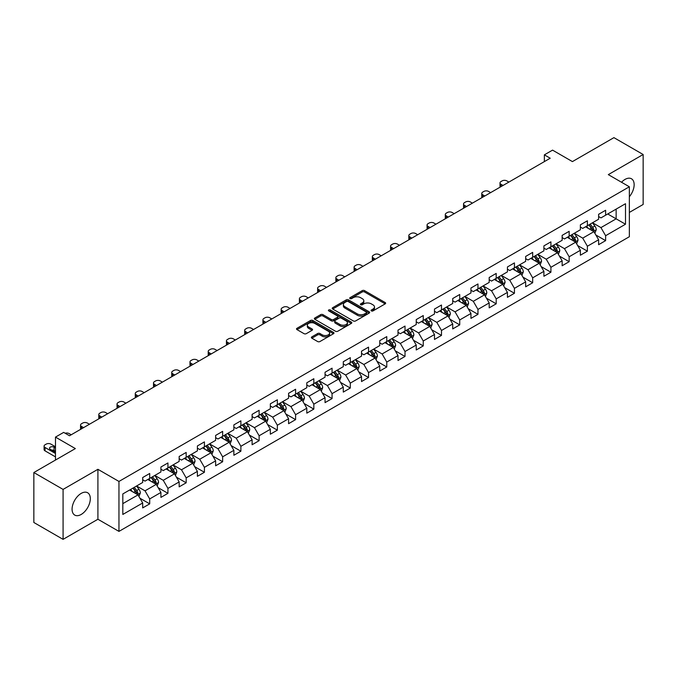 <?xml version="1.0" encoding="UTF-8"?>
<svg xmlns="http://www.w3.org/2000/svg" width="677" height="677" viewBox="0 0 677 677"><rect width="100%" height="100%" fill="white"/><g stroke="black" fill="none" stroke-linecap="round" stroke-linejoin="round"><path stroke-width="1.02" d="M371.385 310.912A1.134 0.652 0 0 0 372.993 310.912L385.179 303.871A1.625 0.939 0 0 0 385.653 303.211A1.625 0.939 0 0 0 385.179 302.551L364.531 290.628A1.625 0.939 0 0 0 362.229 290.628L350.043 297.668A1.134 0.652 0 0 0 349.704 298.125A1.134 0.652 0 0 0 350.043 298.591A1.134 0.652 0 0 0 351.642 298.591L353.225 297.677A5.196 2.996 0 0 1 360.57 297.677L362.288 298.675A5.196 2.996 0 0 1 363.811 300.791A5.196 2.996 0 0 1 362.288 302.915L360.714 303.829A1.134 0.652 0 0 0 360.376 304.286A1.134 0.652 0 0 0 360.714 304.752A1.134 0.652 0 0 0 362.313 304.752L363.896 303.846A5.196 2.996 0 0 1 371.241 303.846L372.959 304.836A5.196 2.996 0 0 1 374.483 306.952A5.196 2.996 0 0 1 372.959 309.076L371.385 309.99A1.134 0.652 0 0 0 371.047 310.447A1.134 0.652 0 0 0 371.385 310.912L371.385 309.99M81.198 514.452A12.897 7.447 120 0 0 89.618 503.096A12.897 7.447 120 0 0 87.646 492.763A12.897 7.447 120 0 0 81.198 493.398A12.897 7.447 120 0 0 72.769 504.763A12.897 7.447 120 0 0 74.749 515.095A12.897 7.447 120 0 0 81.198 514.452M629.356 196.719A12.897 7.447 120 0 0 631.48 178.779A12.897 7.447 120 0 0 625.032 179.413A12.897 7.447 120 0 0 621.52 182.248M311.86 336.867A1.625 0.939 0 0 0 311.378 337.527A1.625 0.939 0 0 0 311.86 338.195L317.648 341.538A1.625 0.939 0 0 0 319.95 341.538L333.49 333.719A1.625 0.939 0 0 0 333.964 333.059A1.625 0.939 0 0 0 333.49 332.399L312.833 320.475A1.625 0.939 0 0 0 310.54 320.475L297 328.286A1.625 0.939 0 0 0 296.518 328.954A1.625 0.939 0 0 0 297 329.614L303.998 333.651A1.625 0.939 0 0 0 306.292 333.651L312.089 330.308A1.625 0.939 0 0 0 312.562 329.648A1.625 0.939 0 0 0 312.089 328.98L308.619 326.983A4.341 2.505 0 0 1 307.341 325.205A4.341 2.505 0 0 1 310.024 322.895A4.341 2.505 0 0 1 314.754 323.437L328.353 331.29A4.341 2.505 0 0 1 329.623 333.059A4.341 2.505 0 0 1 326.94 335.377A4.341 2.505 0 0 1 322.21 334.827L319.95 333.524A1.625 0.939 0 0 0 317.648 333.524L311.86 336.867L311.86 338.195M629.356 212.426L643.15 204.462L643.15 154.508L613.921 137.643L572.42 161.6L552.55 150.125L544.367 154.847L550.215 158.223L69.503 435.76L63.663 432.383L55.48 437.105L55.48 460.055M63.079 489.412L63.079 539.357L97.911 519.251L97.911 469.305L63.079 489.412L33.85 472.538L75.35 448.58L55.48 437.105M97.911 469.305L118.957 481.449L629.356 186.776L629.356 236.722L118.957 531.394L118.957 481.449M643.15 154.508L608.31 174.624L629.356 186.776M353.335 320.932A1.625 0.939 0 0 0 355.637 320.932L369.177 313.121A1.625 0.939 0 0 0 369.65 312.452A1.625 0.939 0 0 0 369.177 311.792L348.52 299.869A1.625 0.939 0 0 0 346.226 299.869L332.686 307.688A1.625 0.939 0 0 0 332.212 308.348A1.625 0.939 0 0 0 332.686 309.008L353.335 320.932M329.183 311.158A1.134 0.652 0 0 1 330.334 311.318L351.312 323.428L337.789 331.239A1.625 0.939 0 0 1 335.496 331.239L314.839 319.316L320.636 315.99L320.636 314.644L314.839 317.987A1.625 0.939 0 0 0 314.365 318.647A1.625 0.939 0 0 0 314.839 319.316L314.839 317.987M320.636 315.99A1.625 0.939 0 0 1 322.929 315.99L322.929 314.644A1.625 0.939 0 0 0 320.636 314.644M322.929 314.644L331.307 319.476A1.625 0.939 0 0 0 333.6 319.476L337.442 317.259A1.625 0.939 0 0 0 337.925 316.599A1.625 0.939 0 0 0 337.442 315.931L328.726 310.895A1.134 0.652 0 0 1 328.396 310.43A1.134 0.652 0 0 1 329.09 309.829A1.134 0.652 0 0 1 330.334 309.973L351.329 322.091A1.625 0.939 0 0 1 351.803 322.76A1.625 0.939 0 0 1 351.329 323.42L351.329 322.091M63.079 539.357L33.85 522.492L33.85 472.538M139.936 498.221L149.702 503.857L149.702 498.932L160.923 492.45L160.923 497.383L167.938 493.33L167.938 488.405L179.16 481.922L179.16 486.848L186.175 482.803L186.175 477.877L197.396 471.395L197.396 476.32L204.412 472.275L204.412 467.342L215.633 460.868L215.633 465.793L222.648 461.739L222.648 456.814L233.87 450.34L233.87 455.266L240.885 451.212L240.885 446.287L252.106 439.805L252.106 444.738L259.122 440.685L259.122 435.76L270.343 429.277L270.343 434.202L277.358 430.157L277.358 425.232L288.58 418.75L288.58 423.675L295.595 419.63L295.595 414.696L306.816 408.223L306.816 413.148L313.832 409.103L313.832 404.169L325.053 397.695L325.053 402.62L332.068 398.567L332.068 393.642L343.29 387.159L343.29 392.093L350.305 388.039L350.305 383.114L361.526 376.632L361.526 381.557L368.542 377.512L368.542 372.587L379.763 366.105L379.763 371.03L386.779 366.985L386.779 362.06L398 355.577L398 360.502L405.015 356.457L405.015 351.524L416.237 345.05L416.237 349.975L423.252 345.922L423.252 340.996L434.482 334.514L434.482 339.448L441.489 335.394L441.489 330.469L452.718 323.987L452.718 328.912L459.725 324.867L459.725 319.942L470.955 313.459L470.955 318.385L477.962 314.34L477.962 309.414L489.192 302.932L489.192 307.857L496.199 303.812L496.199 298.879L507.428 292.405L507.428 297.33L514.435 293.276L514.435 288.351L525.665 281.869L525.665 286.803L532.681 282.749L532.681 277.824L543.902 271.342L543.902 276.275L550.917 272.222L550.917 267.297L562.138 260.814L562.138 265.739L569.154 261.694L569.154 256.769L580.375 250.287L580.375 255.212L587.391 251.167L587.391 246.233L598.612 239.76L598.612 244.685L605.627 240.631L605.627 235.706L625.497 224.231L625.497 203.718L616.146 209.117L616.146 218.832L625.497 224.231M149.702 503.857L142.686 507.911L142.686 502.986L122.816 514.452L122.816 493.939L142.686 482.464L142.686 477.539L149.702 473.485L149.702 478.411L160.923 471.937L160.923 467.012L167.938 462.958L167.938 467.883L179.16 461.409L179.16 456.476L186.175 452.431L186.175 457.356L197.396 450.874L197.396 445.948L204.412 441.903L204.412 446.828L215.633 440.346L215.633 435.421L222.648 431.367L222.648 436.301L233.87 429.819L233.87 424.894L240.885 420.84L240.885 425.765L252.106 419.291L252.106 414.366L259.122 410.313L259.122 415.238L270.343 408.764L270.343 403.83L277.358 399.785L277.358 404.711L288.58 398.228L288.58 393.303L295.595 389.258L295.595 394.183L306.816 387.701L306.816 382.776L313.832 378.722L313.832 383.656L325.053 377.174L325.053 372.248L332.068 368.195L332.068 373.12L343.29 366.646L343.29 361.721L350.305 357.668L350.305 362.593L361.526 356.119L361.526 351.185L368.542 347.14L368.542 352.065L379.763 345.583L379.763 340.658L386.779 336.613L386.779 341.538L398 335.056L398 330.131L405.015 326.077L405.015 331.011L416.237 324.528L416.237 319.603L423.252 315.55L423.252 320.475L434.482 314.001L434.482 309.076L441.489 305.022L441.489 309.948L452.718 303.474L452.718 298.54L459.725 294.495L459.725 299.42L470.955 292.938L470.955 288.013L477.962 283.968L477.962 288.893L489.192 282.411L489.192 277.485L496.199 273.432L496.199 278.365L507.428 271.883L507.428 266.958L514.435 262.904L514.435 267.838L525.665 261.356L525.665 256.431L532.681 252.377L532.681 257.302L543.902 250.828L543.902 245.895L550.917 241.85L550.917 246.775L562.138 240.293L562.138 235.368L569.154 231.322L569.154 236.248L580.375 229.765L580.375 224.84L587.391 220.795L587.391 225.72L598.612 219.238L598.612 214.313L605.627 210.259L605.627 215.193L625.497 203.718M147.831 479.494L156.252 484.351L145.022 490.833L136.61 485.976M142.686 479.765L145.022 481.11L149.702 478.411M145.022 490.833L149.702 498.932M156.252 484.351L160.923 492.45M166.068 468.966L174.488 473.824L163.259 480.306L154.847 475.44M160.923 469.237L163.259 470.583L167.938 467.883M163.259 480.306L167.938 488.405M174.488 473.824L179.16 481.922M184.305 458.439L192.725 463.296L181.495 469.779L173.084 464.913M179.16 458.71L181.495 460.055L186.175 457.356M181.495 469.779L186.175 477.877M192.725 463.296L197.396 471.395M202.541 447.903L210.962 452.769L199.732 459.243L191.32 454.385M197.396 448.174L199.732 449.528L204.412 446.828M199.732 459.243L204.412 467.342M210.962 452.769L215.633 460.868M220.778 437.376L229.198 442.242L217.969 448.716L209.557 443.858M215.633 437.647L217.969 439.001L222.648 436.301M217.969 448.716L222.648 456.814M229.198 442.242L233.87 450.34M239.015 426.848L247.435 431.706L236.214 438.188L227.794 433.331M233.87 427.119L236.214 428.465L240.885 425.765M236.214 438.188L240.885 446.287M247.435 431.706L252.106 439.805M257.252 416.321L265.672 421.179L254.45 427.661L246.03 422.803M252.106 416.592L254.45 417.937L259.122 415.238M254.45 427.661L259.122 435.76M265.672 421.179L270.343 429.277M275.488 405.794L283.908 410.651L272.687 417.134L264.267 412.268M270.343 406.065L272.687 407.41L277.358 404.711M272.687 417.134L277.358 425.232M283.908 410.651L288.58 418.75M293.725 395.258L302.145 400.124L290.924 406.598L282.504 401.74M288.58 395.529L290.924 396.883L295.595 394.183M290.924 406.598L295.595 414.696M302.145 400.124L306.816 408.223M311.962 384.731L320.382 389.597L309.161 396.07L300.74 391.213M306.816 385.001L309.161 386.355L313.832 383.656M309.161 396.07L313.832 404.169M320.382 389.597L325.053 397.695M330.198 374.203L338.618 379.061L327.397 385.543L318.977 380.686M325.053 374.474L327.397 375.82L332.068 373.12M327.397 385.543L332.068 393.642M338.618 379.061L343.29 387.159M348.435 363.676L356.855 368.533L345.634 375.016L337.214 370.158M343.29 363.947L345.634 365.292L350.305 362.593M345.634 375.016L350.305 383.114M356.855 368.533L361.526 376.632M366.672 353.149L375.092 358.006L363.871 364.488L355.45 359.622M361.526 353.419L363.871 354.765L368.542 352.065M363.871 364.488L368.542 372.587M375.092 358.006L379.763 366.105M384.908 342.621L393.329 347.479L382.107 353.953L373.687 349.095M379.763 342.884L382.107 344.238L386.779 341.538M382.107 353.953L386.779 362.06M393.329 347.479L398 355.577M403.145 332.085L411.565 336.951L400.344 343.425L391.924 338.568M398 332.356L400.344 333.71L405.015 331.011M400.344 343.425L405.015 351.524M411.565 336.951L416.237 345.05M421.382 321.558L429.802 326.416L418.581 332.898L410.16 328.04M416.237 321.829L418.581 323.183L423.252 320.475M418.581 332.898L423.252 340.996M429.802 326.416L434.482 334.514M439.618 311.031L448.039 315.888L436.817 322.37L428.397 317.513M434.482 311.302L436.817 312.647L441.489 309.948M436.817 322.37L441.489 330.469M448.039 315.888L452.718 323.987M457.855 300.503L466.275 305.361L455.054 311.843L446.634 306.977M452.718 300.774L455.054 302.12L459.725 299.42M455.054 311.843L459.725 319.942M466.275 305.361L470.955 313.459M476.092 289.976L484.512 294.833L473.291 301.307L464.871 296.45M470.955 290.238L473.291 291.592L477.962 288.893M473.291 301.307L477.962 309.414M484.512 294.833L489.192 302.932M494.328 279.44L502.749 284.306L491.527 290.78L483.107 285.922M489.192 279.711L491.527 281.065L496.199 278.365M491.527 290.78L496.199 298.879M502.749 284.306L507.428 292.405M512.565 268.913L520.985 273.77L509.764 280.253L501.344 275.395M507.428 269.184L509.764 270.538L514.435 267.838M509.764 280.253L514.435 288.351M520.985 273.77L525.665 281.869M530.802 258.386L539.222 263.243L528.001 269.725L519.581 264.868M525.665 258.656L528.001 260.002L532.681 257.302M528.001 269.725L532.681 277.824M539.222 263.243L543.902 271.342M549.039 247.858L557.459 252.716L546.237 259.198L537.817 254.332M543.902 248.129L546.237 249.475L550.917 246.775M546.237 259.198L550.917 267.297M557.459 252.716L562.138 260.814M567.284 237.331L575.695 242.188L564.474 248.662L556.054 243.805M562.138 237.593L564.474 238.947L569.154 236.248M564.474 248.662L569.154 256.769M575.695 242.188L580.375 250.287M585.52 226.795L593.932 231.661L582.711 238.135L574.291 233.277M580.375 227.066L582.711 228.42L587.391 225.72M582.711 238.135L587.391 246.233M593.932 231.661L598.612 239.76M607.726 213.974L616.146 218.832L600.948 227.607L592.527 222.75M598.612 216.538L600.948 217.892L605.627 215.193M600.948 227.607L605.627 235.706M97.911 519.251L118.957 531.394M544.367 154.847L544.367 161.6M122.816 503.654L138.015 494.879L129.595 490.021M138.015 494.879L142.686 502.986M595.862 234.995L605.627 240.631M577.625 245.531L587.391 251.167M559.388 256.058L569.154 261.694M541.151 266.586L550.917 272.222M522.915 277.113L532.681 282.749M504.678 287.64L514.435 293.276M486.441 298.176L496.199 303.812M468.205 308.704L477.962 314.34M449.968 319.231L459.725 324.867M431.731 329.758L441.489 335.394M413.495 340.286L423.252 345.922M395.258 350.821L405.015 356.457M377.021 361.349L386.779 366.985M358.785 371.876L368.542 377.512M340.548 382.403L350.305 388.039M322.311 392.931L332.068 398.567M304.075 403.467L313.832 409.103M285.838 413.994L295.595 419.63M267.601 424.521L277.358 430.157M249.364 435.049L259.122 440.685M231.128 445.576L240.885 451.212M212.891 456.112L222.648 461.739M194.654 466.639L204.412 472.275M176.418 477.167L186.175 482.803M158.173 487.694L167.938 493.33M371.834 311.073L372.959 310.43A5.196 2.996 0 0 0 374.483 308.306L374.483 306.952M363.811 300.791L363.811 302.145A5.196 2.996 0 0 1 362.288 304.261L361.163 304.912M385.179 302.551L385.179 303.871L364.531 291.973A1.625 0.939 0 0 0 362.229 291.973L350.491 298.752M369.151 313.129L348.52 301.214A1.625 0.939 0 0 0 346.226 301.214L332.703 309.025L332.686 307.688M366.308 312.918A1.134 0.652 0 0 0 366.638 312.452A1.134 0.652 0 0 0 366.308 311.987L348.173 301.527A1.134 0.652 0 0 0 346.565 301.527L344.906 302.484A5.196 2.996 0 0 0 343.383 304.608A5.196 2.996 0 0 0 344.906 306.723L357.295 313.883A5.196 2.996 0 0 0 364.641 313.883L366.308 312.918L366.308 314.272A1.134 0.652 0 0 0 366.638 313.806L366.638 312.452M343.383 304.608L343.383 305.953A5.196 2.996 0 0 0 344.906 308.077L344.906 306.723M366.308 314.272L364.641 315.228A5.196 2.996 0 0 1 357.295 315.228L344.906 308.077M322.929 315.99L331.307 320.83A1.625 0.939 0 0 0 333.6 320.83L337.442 318.605A1.625 0.939 0 0 0 337.925 317.945L337.925 316.599M339.998 324.495A4.341 2.505 0 0 0 344.728 325.036A4.341 2.505 0 0 0 347.411 322.726A4.341 2.505 0 0 0 346.142 320.949L341.343 318.182A1.625 0.939 0 0 0 339.05 318.182L335.208 320.407A1.625 0.939 0 0 0 334.734 321.067A1.625 0.939 0 0 0 335.208 321.727L339.998 324.495L339.998 325.849A4.341 2.505 0 0 0 344.728 326.39A4.341 2.505 0 0 0 347.411 324.071L347.411 322.726M334.734 321.067L334.734 322.413A1.625 0.939 0 0 0 335.208 323.081L335.208 321.727M339.998 325.849L335.208 323.081M329.623 333.059L329.623 334.404A4.341 2.505 0 0 1 326.94 336.723A4.341 2.505 0 0 1 322.21 336.181L319.95 334.87A1.625 0.939 0 0 0 317.648 334.87L311.877 338.204M307.341 325.205L307.341 326.559A4.341 2.505 0 0 0 308.619 328.328L308.619 326.983M312.063 330.325L308.619 328.328M333.465 333.736L312.833 321.82A1.625 0.939 0 0 0 310.54 321.82L297.017 329.623M594.855 233.26L596.251 229.757A4.384 2.53 -120 0 0 594.846 226.025L592.434 222.801M503.045 185.456L500.972 184.262A3.309 1.913 0 0 1 500.007 182.917A3.309 1.913 0 0 1 500.972 181.563L502.139 180.886A3.309 1.913 0 0 1 506.819 180.886L508.884 182.088M588.228 228.369L586.595 226.177M500.278 187.055A3.309 1.913 180 0 1 500.007 186.285L500.007 182.917M593.255 231.263L593.881 229.943A4.384 2.53 -120 0 0 592.629 227.303L590.217 224.087M589.117 224.722L591.791 228.293A2.234 1.286 60 0 1 592.197 228.97L593.881 229.943M588.812 224.891L591.224 228.115A4.384 2.53 60 0 1 592.477 230.747M576.618 243.788L578.014 240.284A4.384 2.53 -120 0 0 576.609 236.552L574.198 233.328M484.808 195.991L482.735 194.79A3.309 1.913 0 0 1 481.77 193.444A3.309 1.913 0 0 1 482.735 192.09L483.903 191.422A3.309 1.913 0 0 1 488.582 191.422L490.647 192.615M569.992 238.896L568.358 236.705M482.041 197.582A3.309 1.913 180 0 1 481.77 196.821L481.77 193.444M575.018 241.799L575.645 240.47A4.384 2.53 -120 0 0 574.392 237.839L571.98 234.614M570.88 235.249L573.554 238.82A2.234 1.286 60 0 1 573.961 239.497L575.645 240.47M570.576 235.427L572.987 238.642A4.384 2.53 60 0 1 574.24 241.283M558.381 254.315L559.777 250.812A4.384 2.53 -120 0 0 558.373 247.08L555.961 243.864M466.563 206.519L464.498 205.326A3.309 1.913 0 0 1 463.533 203.972A3.309 1.913 0 0 1 464.498 202.626L465.666 201.949A3.309 1.913 0 0 1 470.346 201.949L472.411 203.142M551.755 249.424L550.122 247.232M463.804 208.11A3.309 1.913 180 0 1 463.533 207.348L463.533 203.972M556.782 252.326L557.408 250.998A4.384 2.53 -120 0 0 556.155 248.366L553.744 245.142M552.644 245.776L555.318 249.348A2.234 1.286 60 0 1 555.724 250.025L557.408 250.998M552.339 245.954L554.751 249.17A4.384 2.53 60 0 1 556.003 251.81M540.144 264.842L541.541 261.339A4.384 2.53 -120 0 0 540.136 257.607L537.724 254.391M448.326 217.046L446.261 215.853A3.309 1.913 0 0 1 445.297 214.499A3.309 1.913 0 0 1 446.261 213.153L447.429 212.476A3.309 1.913 0 0 1 452.109 212.476L454.174 213.67M533.518 259.951L531.885 257.768M445.568 218.637A3.309 1.913 180 0 1 445.297 217.876L445.297 214.499M538.545 262.854L539.171 261.525A4.384 2.53 -120 0 0 537.919 258.893L535.507 255.669M534.407 256.304L537.081 259.875A2.234 1.286 60 0 1 537.487 260.56L539.171 261.525M534.102 256.481L536.514 259.706A4.384 2.53 60 0 1 537.766 262.337M521.908 275.37L523.304 271.866A4.384 2.53 -120 0 0 521.899 268.143L519.487 264.919M430.09 227.574L428.025 226.38A3.309 1.913 0 0 1 427.06 225.026A3.309 1.913 0 0 1 428.025 223.681L429.193 223.004A3.309 1.913 0 0 1 433.872 223.004L435.937 224.197M515.282 270.478L513.64 268.295M427.331 229.165A3.309 1.913 180 0 1 427.06 228.403L427.06 225.026M520.308 273.381L520.935 272.061A4.384 2.53 -120 0 0 519.682 269.421L517.27 266.205M516.17 266.831L518.844 270.411A2.234 1.286 60 0 1 519.251 271.088L520.935 272.061M515.866 267.009L518.277 270.233A4.384 2.53 60 0 1 519.53 272.865M503.671 285.906L505.067 282.402A4.384 2.53 -120 0 0 503.663 278.67L501.251 275.446M411.853 238.101L409.788 236.908A3.309 1.913 0 0 1 408.823 235.562A3.309 1.913 0 0 1 409.788 234.208L410.956 233.531A3.309 1.913 0 0 1 415.636 233.531L417.701 234.733M497.045 281.014L495.403 278.822M409.094 239.7A3.309 1.913 180 0 1 408.823 238.93L408.823 235.562M502.072 283.908L502.698 282.588A4.384 2.53 -120 0 0 501.445 279.948L499.034 276.732M497.933 277.367L500.608 280.938A2.234 1.286 60 0 1 501.014 281.615L502.698 282.588M497.629 277.536L500.041 280.76A4.384 2.53 60 0 1 501.293 283.392M485.434 296.433L486.822 292.929A4.384 2.53 -120 0 0 485.426 289.197L483.014 285.973M393.616 248.628L391.551 247.435A3.309 1.913 0 0 1 390.578 246.089A3.309 1.913 0 0 1 391.551 244.735L392.719 244.067A3.309 1.913 0 0 1 397.399 244.067L399.464 245.26M478.808 291.542L477.167 289.35M390.857 250.228A3.309 1.913 180 0 1 390.578 249.466L390.578 246.089M483.835 294.444L484.461 293.116A4.384 2.53 -120 0 0 483.209 290.484L480.797 287.26M479.697 287.894L482.371 291.465A2.234 1.286 60 0 1 482.777 292.142L484.461 293.116M479.392 288.072L481.804 291.288A4.384 2.53 60 0 1 483.056 293.928M467.198 306.96L468.586 303.457A4.384 2.53 -120 0 0 467.189 299.725L464.777 296.509M375.38 259.164L373.315 257.971A3.309 1.913 0 0 1 372.342 256.617A3.309 1.913 0 0 1 373.315 255.271L374.483 254.594A3.309 1.913 0 0 1 379.162 254.594L381.227 255.788M460.572 302.069L458.93 299.877M372.621 260.755A3.309 1.913 180 0 1 372.342 259.993L372.342 256.617M465.598 304.972L466.225 303.643A4.384 2.53 -120 0 0 464.972 301.011L462.56 297.787M461.46 298.422L464.134 301.993A2.234 1.286 60 0 1 464.54 302.67L466.225 303.643M461.155 298.599L463.567 301.815A4.384 2.53 60 0 1 464.82 304.455M448.961 317.488L450.349 313.984A4.384 2.53 -120 0 0 448.953 310.252L446.541 307.036M357.143 269.691L355.078 268.498A3.309 1.913 0 0 1 354.105 267.144A3.309 1.913 0 0 1 355.078 265.799L356.246 265.122A3.309 1.913 0 0 1 360.926 265.122L362.99 266.315M442.335 312.596L440.693 310.413M354.384 271.282A3.309 1.913 180 0 1 354.105 270.521L354.105 267.144M447.362 315.499L447.988 314.17A4.384 2.53 -120 0 0 446.735 311.538L444.324 308.314M443.223 308.949L445.898 312.52A2.234 1.286 60 0 1 446.304 313.206L447.988 314.17M442.919 309.127L445.331 312.351A4.384 2.53 60 0 1 446.583 314.983M430.724 328.015L432.112 324.511A4.384 2.53 -120 0 0 430.716 320.788L428.304 317.564M338.906 280.219L336.841 279.026A3.309 1.913 0 0 1 335.868 277.672A3.309 1.913 0 0 1 336.841 276.326L338.009 275.649A3.309 1.913 0 0 1 342.689 275.649L344.754 276.842M424.098 323.124L422.456 320.94M336.147 281.81A3.309 1.913 180 0 1 335.868 281.048L335.868 277.672M429.125 326.026L429.751 324.706A4.384 2.53 -120 0 0 428.499 322.066L426.087 318.85M424.987 319.476L427.661 323.056A2.234 1.286 60 0 1 428.067 323.733L429.751 324.706M424.682 319.654L427.094 322.878A4.384 2.53 60 0 1 428.346 325.51M412.488 338.551L413.875 335.047A4.384 2.53 -120 0 0 412.479 331.315L410.067 328.091M320.67 290.746L318.605 289.553A3.309 1.913 0 0 1 317.631 288.207A3.309 1.913 0 0 1 318.605 286.853L319.772 286.176A3.309 1.913 0 0 1 324.452 286.176L326.517 287.37M405.861 333.651L404.22 331.468M317.911 292.346A3.309 1.913 180 0 1 317.631 291.575L317.631 288.207M410.888 336.554L411.514 335.233A4.384 2.53 -120 0 0 410.262 332.593L407.85 329.377M406.75 330.012L409.424 333.583A2.234 1.286 60 0 1 409.83 334.26L411.514 335.233M406.445 330.181L408.857 333.406A4.384 2.53 60 0 1 410.11 336.037M394.251 349.078L395.639 345.575A4.384 2.53 -120 0 0 394.242 341.843L391.831 338.618M302.433 301.273L300.368 300.08A3.309 1.913 0 0 1 299.395 298.735A3.309 1.913 0 0 1 300.368 297.381L301.536 296.712A3.309 1.913 0 0 1 306.207 296.712L308.28 297.905M387.625 344.187L385.983 341.995M299.674 302.873A3.309 1.913 180 0 1 299.395 302.111L299.395 298.735M392.652 347.089L393.278 345.761A4.384 2.53 -120 0 0 392.025 343.129L389.613 339.905M388.513 340.539L391.188 344.111A2.234 1.286 60 0 1 391.594 344.788L393.278 345.761M388.209 340.717L390.621 343.933A4.384 2.53 60 0 1 391.873 346.573M376.014 359.605L377.402 356.102A4.384 2.53 -120 0 0 376.006 352.37L373.594 349.154M284.196 311.809L282.131 310.616A3.309 1.913 0 0 1 281.158 309.262A3.309 1.913 0 0 1 282.131 307.908L283.299 307.24A3.309 1.913 0 0 1 287.97 307.24L290.044 308.433M369.388 354.714L367.746 352.522M281.437 313.4A3.309 1.913 180 0 1 281.158 312.639L281.158 309.262M374.415 357.617L375.041 356.288A4.384 2.53 -120 0 0 373.789 353.656L371.377 350.432M370.277 351.067L372.951 354.638A2.234 1.286 60 0 1 373.357 355.315L375.041 356.288M369.972 351.245L372.384 354.46A4.384 2.53 60 0 1 373.636 357.101M357.778 370.133L359.165 366.629A4.384 2.53 -120 0 0 357.769 362.897L355.357 359.682M265.959 322.337L263.895 321.143A3.309 1.913 0 0 1 262.921 319.789A3.309 1.913 0 0 1 263.895 318.444L265.062 317.767A3.309 1.913 0 0 1 269.734 317.767L271.807 318.96M351.151 365.241L349.51 363.058M263.201 323.928A3.309 1.913 180 0 1 262.921 323.166L262.921 319.789M356.178 368.144L356.804 366.816A4.384 2.53 -120 0 0 355.552 364.184L353.132 360.959M352.04 361.594L354.714 365.165A2.234 1.286 60 0 1 355.12 365.851L356.804 366.816M351.735 361.772L354.147 364.996A4.384 2.53 60 0 1 355.4 367.628M339.541 380.66L340.929 377.157A4.384 2.53 -120 0 0 339.532 373.433L337.121 370.209M247.723 332.864L245.658 331.671A3.309 1.913 0 0 1 244.685 330.317A3.309 1.913 0 0 1 245.658 328.971L246.826 328.294A3.309 1.913 0 0 1 251.497 328.294L253.57 329.487M332.915 375.769L331.273 373.586M244.964 334.455A3.309 1.913 180 0 1 244.685 333.693L244.685 330.317M337.941 378.671L338.568 377.343A4.384 2.53 -120 0 0 337.315 374.711L334.895 371.487M333.803 372.122L336.477 375.701A2.234 1.286 60 0 1 336.884 376.378L338.568 377.343M333.499 372.299L335.91 375.523A4.384 2.53 60 0 1 337.163 378.155M321.304 391.196L322.692 387.693A4.384 2.53 -120 0 0 321.296 383.961L318.884 380.736M229.486 343.391L227.421 342.198A3.309 1.913 0 0 1 226.448 340.853A3.309 1.913 0 0 1 227.421 339.499L228.589 338.822A3.309 1.913 0 0 1 233.26 338.822L235.334 340.015M314.678 386.296L313.036 384.113M226.727 344.991A3.309 1.913 180 0 1 226.448 344.221L226.448 340.853M319.705 389.199L320.331 387.879A4.384 2.53 -120 0 0 319.079 385.238L316.658 382.023M315.567 382.657L318.241 386.228A2.234 1.286 60 0 1 318.647 386.905L320.331 387.879M315.262 382.827L317.674 386.051A4.384 2.53 60 0 1 318.926 388.683M303.068 401.723L304.455 398.22A4.384 2.53 -120 0 0 303.059 394.488L300.647 391.264M211.249 353.919L209.185 352.725A3.309 1.913 0 0 1 208.211 351.38A3.309 1.913 0 0 1 209.185 350.026L210.352 349.349A3.309 1.913 0 0 1 215.024 349.349L217.097 350.551M296.441 396.832L294.8 394.64M208.491 355.518A3.309 1.913 180 0 1 208.211 354.756L208.211 351.38M301.468 399.726L302.094 398.406A4.384 2.53 -120 0 0 300.842 395.766L298.422 392.55M297.33 393.185L300.004 396.756A2.234 1.286 60 0 1 300.41 397.433L302.094 398.406M297.025 393.362L299.437 396.578A4.384 2.53 60 0 1 300.69 399.218M284.831 412.251L286.219 408.747A4.384 2.53 -120 0 0 284.822 405.015L282.411 401.799M193.013 364.454L190.948 363.253A3.309 1.913 0 0 1 189.975 361.907A3.309 1.913 0 0 1 190.948 360.553L192.116 359.885A3.309 1.913 0 0 1 196.787 359.885L198.86 361.078M278.205 407.359L276.563 405.168M190.254 366.045A3.309 1.913 180 0 1 189.975 365.284L189.975 361.907M283.231 410.262L283.858 408.933A4.384 2.53 -120 0 0 282.605 406.302L280.185 403.077M279.093 403.712L281.767 407.283A2.234 1.286 60 0 1 282.174 407.96L283.858 408.933M278.789 403.89L281.2 407.105A4.384 2.53 60 0 1 282.453 409.746M266.594 422.778L267.982 419.275A4.384 2.53 -120 0 0 266.586 415.543L264.174 412.327M174.776 374.982L172.711 373.789A3.309 1.913 0 0 1 171.738 372.435A3.309 1.913 0 0 1 172.711 371.089L173.879 370.412A3.309 1.913 0 0 1 178.55 370.412L180.624 371.605M259.968 417.887L258.326 415.703M172.017 376.573A3.309 1.913 180 0 1 171.738 375.811L171.738 372.435M264.995 420.789L265.621 419.461A4.384 2.53 -120 0 0 264.36 416.829L261.948 413.605M260.857 414.239L263.531 417.811A2.234 1.286 60 0 1 263.937 418.488L265.621 419.461M260.552 414.417L262.964 417.641A4.384 2.53 60 0 1 264.216 420.273M248.357 433.305L249.745 429.802A4.384 2.53 -120 0 0 248.349 426.078L245.937 422.854M156.539 385.509L154.474 384.316A3.309 1.913 0 0 1 153.501 382.962A3.309 1.913 0 0 1 154.474 381.616L155.642 380.939A3.309 1.913 0 0 1 160.314 380.939L162.387 382.133M241.731 428.414L240.09 426.231M153.781 387.1A3.309 1.913 180 0 1 153.501 386.339L153.501 382.962M246.758 431.317L247.384 429.988A4.384 2.53 -120 0 0 246.123 427.356L243.712 424.132M242.62 424.767L245.294 428.346A2.234 1.286 60 0 1 245.7 429.023L247.384 429.988M242.315 424.944L244.727 428.169A4.384 2.53 60 0 1 245.979 430.8M230.121 443.841L231.509 440.338A4.384 2.53 -120 0 0 230.112 436.606L227.7 433.382M138.303 396.037L136.238 394.843A3.309 1.913 0 0 1 135.265 393.498A3.309 1.913 0 0 1 136.238 392.144L137.406 391.467A3.309 1.913 0 0 1 142.077 391.467L144.15 392.66M223.495 438.941L221.853 436.758M135.544 397.636A3.309 1.913 180 0 1 135.265 396.866L135.265 393.498M228.521 441.844L229.148 440.524A4.384 2.53 -120 0 0 227.887 437.884L225.475 434.668M224.383 435.303L227.057 438.874A2.234 1.286 60 0 1 227.464 439.551L229.148 440.524M224.079 435.472L226.49 438.696A4.384 2.53 60 0 1 227.743 441.328M211.884 454.369L213.272 450.865A4.384 2.53 -120 0 0 211.876 447.133L209.464 443.909M120.066 406.564L118.001 405.371A3.309 1.913 0 0 1 117.028 404.025A3.309 1.913 0 0 1 118.001 402.671L119.169 401.994A3.309 1.913 0 0 1 123.84 401.994L125.914 403.196M205.258 449.477L203.616 447.285M117.307 408.163A3.309 1.913 180 0 1 117.028 407.402L117.028 404.025M210.285 452.371L210.911 451.051A4.384 2.53 -120 0 0 209.65 448.411L207.238 445.195M206.146 445.83L208.821 449.401A2.234 1.286 60 0 1 209.227 450.078L210.911 451.051M205.842 446.008L208.254 449.223A4.384 2.53 60 0 1 209.506 451.864M193.647 464.896L195.035 461.392A4.384 2.53 -120 0 0 193.639 457.66L191.227 454.436M101.829 417.1L99.756 415.898A3.309 1.913 0 0 1 98.791 414.552A3.309 1.913 0 0 1 99.756 413.198L100.932 412.53A3.309 1.913 0 0 1 105.604 412.53L107.677 413.723M187.021 460.005L185.38 457.813M99.07 418.691A3.309 1.913 180 0 1 98.791 417.929L98.791 414.552M192.04 462.907L192.674 461.579A4.384 2.53 -120 0 0 191.413 458.947L189.001 455.723M187.91 456.357L190.584 459.928A2.234 1.286 60 0 1 190.99 460.605L192.674 461.579M187.597 456.535L190.017 459.751A4.384 2.53 60 0 1 191.269 462.391M175.411 475.423L176.799 471.92A4.384 2.53 -120 0 0 175.402 468.188L172.99 464.972M83.593 427.627L81.519 426.434A3.309 1.913 0 0 1 80.555 425.08A3.309 1.913 0 0 1 81.519 423.734L82.696 423.057A3.309 1.913 0 0 1 87.367 423.057L89.44 424.251M168.785 470.532L167.143 468.34M80.834 429.218A3.309 1.913 180 0 1 80.555 428.456L80.555 425.08M173.803 473.435L174.438 472.106A4.384 2.53 -120 0 0 173.177 469.474L170.765 466.25M169.673 466.885L172.347 470.456A2.234 1.286 60 0 1 172.753 471.133L174.438 472.106M169.36 467.062L171.78 470.287A4.384 2.53 60 0 1 173.033 472.918M157.174 485.951L158.562 482.447A4.384 2.53 -120 0 0 157.166 478.715L154.754 475.499M65.187 433.263A3.309 1.913 0 0 1 69.13 433.585L71.203 434.778M150.548 481.059L148.906 478.876M155.566 483.962L156.201 482.633A4.384 2.53 -120 0 0 154.94 480.001L152.528 476.777M151.436 477.412L154.111 480.992A2.234 1.286 60 0 1 154.517 481.669L156.201 482.633M151.123 477.59L153.544 480.814A4.384 2.53 60 0 1 154.796 483.446M138.937 496.486L140.325 492.983A4.384 2.53 -120 0 0 138.929 489.251L136.517 486.027M55.48 453.505L45.046 447.489A3.309 1.913 0 0 1 44.081 446.143A3.309 1.913 0 0 1 45.046 444.789L46.222 444.112A3.309 1.913 0 0 1 50.893 444.112L55.48 446.761M132.311 491.587L130.669 489.403M55.48 456.882L45.046 450.865A3.309 1.913 180 0 1 44.081 449.511L44.081 446.143M55.48 451.347L54.05 450.527A2.649 1.523 0 0 0 51.689 450.103M137.329 494.489L137.956 493.169A4.384 2.53 -120 0 0 136.703 490.529L134.291 487.313M133.191 487.939L135.874 491.519A2.234 1.286 60 0 1 136.28 492.196L137.956 493.169M132.887 488.117L135.307 491.341A4.384 2.53 60 0 1 136.559 493.973M55.48 447.971L54.05 447.15A2.649 1.523 0 0 0 51.164 446.82A2.649 1.523 0 0 0 49.531 448.233A2.649 1.523 0 0 0 50.31 449.308L55.48 452.295M372.959 310.43L372.959 309.076M360.714 304.752L360.714 303.829M362.288 304.261L362.288 302.915M350.043 298.591L350.043 297.668M362.229 291.973L362.229 290.628M364.531 291.973L364.531 290.628M346.226 301.214L346.226 299.869M348.52 301.214L348.52 299.869M369.177 313.121L369.177 311.792M357.295 315.228L357.295 313.883M364.641 315.228L364.641 313.883M331.307 320.83L331.307 319.476M333.6 320.83L333.6 319.476M337.442 318.605L337.442 317.259M330.334 311.318L330.334 309.973M317.648 334.87L317.648 333.524M319.95 334.87L319.95 333.524M322.21 336.181L322.21 334.827M312.089 330.308L312.089 328.98M297 329.614L297 328.286M310.54 321.82L310.54 320.475M312.833 321.82L312.833 320.475M333.49 333.719L333.49 332.399M500.972 184.262L500.972 186.649M593.501 231.407L596.217 229.841M592.629 227.303L594.846 226.025M589.515 229.105L591.224 228.115M482.735 194.79L482.735 197.185M575.264 241.934L577.98 240.369M574.392 237.839L576.609 236.552M571.278 239.633L572.987 238.642M464.498 205.326L464.498 207.712M557.027 252.47L559.744 250.896M556.155 248.366L558.373 247.08M553.041 250.16L554.751 249.17M446.261 215.853L446.261 218.239M538.79 262.998L541.507 261.424M537.919 258.893L540.136 257.607M534.805 260.696L536.514 259.706M428.025 226.38L428.025 228.767M520.554 273.525L523.27 271.951M519.682 269.421L521.899 268.143M516.568 271.223L518.277 270.233M409.788 236.908L409.788 239.294M502.317 284.052L505.034 282.487M501.445 279.948L503.663 278.67M498.331 281.75L500.041 280.76M391.551 247.435L391.551 249.83M484.08 294.58L486.797 293.014M483.209 290.484L485.426 289.197M480.095 292.278L481.804 291.288M373.315 257.971L373.315 260.357M465.844 305.107L468.56 303.541M464.972 301.011L467.189 299.725M461.858 302.805L463.567 301.815M355.078 268.498L355.078 270.885M447.607 315.643L450.323 314.069M446.735 311.538L448.953 310.252M443.621 313.341L445.331 312.351M336.841 279.026L336.841 281.412M429.37 326.17L432.087 324.596M428.499 322.066L430.716 320.788M425.376 323.868L427.094 322.878M318.605 289.553L318.605 291.939M411.134 336.697L413.85 335.132M410.262 332.593L412.479 331.315M407.139 334.396L408.857 333.406M300.368 300.08L300.368 302.475M392.897 347.225L395.613 345.659M392.025 343.129L394.242 341.843M388.903 344.923L390.621 343.933M282.131 310.616L282.131 313.002M374.66 357.752L377.377 356.187M373.789 353.656L376.006 352.37M370.666 355.45L372.384 354.46M263.895 321.143L263.895 323.53M356.424 368.288L359.14 366.714M355.552 364.184L357.769 362.897M352.429 365.986L354.147 364.996M245.658 331.671L245.658 334.057M338.187 378.815L340.903 377.241M337.315 374.711L339.532 373.433M334.193 376.514L335.91 375.523M227.421 342.198L227.421 344.585M319.95 389.343L322.667 387.777M319.079 385.238L321.296 383.961M315.956 387.041L317.674 386.051M209.185 352.725L209.185 355.12M301.714 399.87L304.43 398.304M300.842 395.766L303.059 394.488M297.719 397.568L299.437 396.578M190.948 363.253L190.948 365.648M283.477 410.397L286.193 408.832M282.605 406.302L284.822 405.015M279.483 408.096L281.2 407.105M172.711 373.789L172.711 376.175M265.24 420.933L267.957 419.359M264.36 416.829L266.586 415.543M261.246 418.623L262.964 417.641M154.474 384.316L154.474 386.702M247.003 431.461L249.72 429.887M246.123 427.356L248.349 426.078M243.009 429.159L244.727 428.169M136.238 394.843L136.238 397.23M228.767 441.988L231.483 440.422M227.887 437.884L230.112 436.606M224.772 439.686L226.49 438.696M118.001 405.371L118.001 407.766M210.53 452.515L213.247 450.95M209.65 448.411L211.876 447.133M206.536 450.213L208.254 449.223M99.756 415.898L99.756 418.293M192.285 463.043L195.01 461.477M191.413 458.947L193.639 457.66M188.299 460.741L190.017 459.751M81.519 426.434L81.519 428.82M174.048 473.578L176.773 472.004M173.177 469.474L175.402 468.188M170.062 471.268L171.78 470.287M155.812 484.106L158.536 482.532M154.94 480.001L157.166 478.715M151.826 481.804L153.544 480.814M45.046 447.489L45.046 450.865M137.575 494.633L140.3 493.068M136.703 490.529L138.929 489.251M133.589 492.331L135.307 491.341M54.05 450.527L54.05 447.15"/></g></svg>
